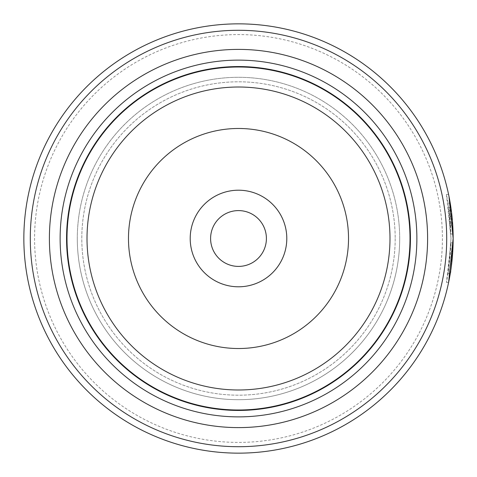 <?xml version="1.0" encoding="UTF-8"?>
<svg xmlns="http://www.w3.org/2000/svg" width="477" height="477" viewBox="0 0 477 477"><rect width="100%" height="100%" fill="white"/><g stroke="black" fill="none" stroke-linecap="round" stroke-linejoin="round"><path stroke-width="0.36" stroke-dasharray="2.38 1.79" d="M410.22 238.5A171.72 171.72 0 0 1 238.5 410.22A171.72 171.72 0 0 1 66.78 238.5A171.72 171.72 0 0 1 238.5 66.78A171.72 171.72 0 0 1 410.22 238.5A171.72 171.72 0 0 1 238.5 410.22A171.72 171.72 0 0 1 66.78 238.5A171.72 171.72 0 0 1 238.5 66.78A171.72 171.72 0 0 1 410.22 238.5A171.72 171.72 0 0 1 238.5 410.22A171.72 171.72 0 0 1 66.78 238.5A171.72 171.72 0 0 1 238.5 66.78A171.72 171.72 0 0 1 410.22 238.5A171.72 171.72 0 0 1 238.5 410.22A171.72 171.72 0 0 1 66.78 238.5A171.72 171.72 0 0 1 238.5 66.78A171.72 171.72 0 0 1 410.22 238.5A171.72 171.72 0 0 1 238.5 410.22A171.72 171.72 0 0 1 66.78 238.5A171.72 171.72 0 0 1 238.5 66.78A171.72 171.72 0 0 1 410.22 238.5M395.194 238.5A156.695 156.695 0 0 1 238.5 395.194A156.695 156.695 0 0 1 81.805 238.5A156.695 156.695 0 0 1 238.5 81.805A156.695 156.695 0 0 1 395.194 238.5A156.695 156.695 0 0 1 238.5 395.194A156.695 156.695 0 0 1 81.805 238.5A156.695 156.695 0 0 1 238.5 81.805A156.695 156.695 0 0 1 395.194 238.5M266.404 238.5A27.904 27.904 0 0 0 238.5 210.595A27.904 27.904 0 0 0 210.595 238.5A27.904 27.904 0 0 1 238.5 210.595A27.904 27.904 0 0 1 266.404 238.5A27.904 27.904 0 0 1 238.5 266.404A27.904 27.904 0 0 1 210.595 238.5A27.904 27.904 0 0 1 238.5 210.595A27.904 27.904 0 0 1 266.404 238.5A27.904 27.904 0 0 1 238.5 266.404A27.904 27.904 0 0 1 210.595 238.5A27.904 27.904 0 0 0 238.5 266.404A27.904 27.904 0 0 0 266.404 238.5M446.46 282.42L448.607 282.42L450.664 271.061L453.108 242.829L450.962 242.829L453.108 242.829A214.65 214.65 0 0 1 452.751 251.623L450.604 251.623A214.65 214.65 0 0 0 450.962 242.829L446.46 282.42L448.744 269.571L451.003 238.428L448.112 273.619L450.604 251.623L452.751 251.623C449.877 283.565 450.008 279.188 453.15 238.5L450.234 203.238L448.088 203.238L451.003 238.428L446.436 194.443L448.088 203.238M449.185 210.631L451.331 210.631L450.801 206.833M453.15 238.428L453.15 238.5A214.65 214.65 0 0 0 238.5 23.85A214.65 214.65 0 0 0 23.85 238.5A214.65 214.65 0 0 0 238.5 453.15A214.65 214.65 0 0 0 453.15 238.5M448.774 207.638A214.65 214.65 0 0 1 449.865 216.433L448.774 207.638L450.92 207.638L452.011 216.433A214.65 214.65 0 0 0 450.92 207.638M449.865 216.433L452.011 216.433M449.906 216.85L449.179 210.59L450.956 234.028L453.102 234.028L451.325 210.59L452.739 225.233L453.102 234.028L450.956 234.028L450.276 220.833L450.592 225.233L452.739 225.233L450.592 225.233L449.906 216.85L452.053 216.85M442.417 238.5A203.917 203.917 0 0 1 238.5 442.417A203.917 203.917 0 0 1 34.582 238.5A203.917 203.917 0 0 1 238.5 34.582A203.917 203.917 0 0 1 442.417 238.5M190.204 238.5A48.296 48.296 0 0 1 238.5 190.204A48.296 48.296 0 0 1 286.796 238.5A48.296 48.296 0 0 1 238.5 286.796A48.296 48.296 0 0 1 190.204 238.5M451.922 261.45L451.797 262.577M450.974 268.986L450.64 271.246M399.702 238.5A161.202 161.202 0 0 1 238.5 399.702A161.202 161.202 0 0 1 77.298 238.5A161.202 161.202 0 0 1 238.5 77.298A161.202 161.202 0 0 1 399.702 238.5A161.202 161.202 0 0 1 238.5 399.702A161.202 161.202 0 0 1 77.298 238.5A161.202 161.202 0 0 1 238.5 77.298A161.202 161.202 0 0 1 399.702 238.5A161.202 161.202 0 0 1 238.5 399.702A161.202 161.202 0 0 1 77.298 238.5M410.435 238.5A171.935 171.935 0 0 1 238.5 410.435A171.935 171.935 0 0 1 66.565 238.5A171.935 171.935 0 0 1 238.5 66.565A171.935 171.935 0 0 1 410.435 238.5A171.935 171.935 0 0 1 238.5 410.435A171.935 171.935 0 0 1 66.565 238.5A171.935 171.935 0 0 1 238.5 66.565A171.935 171.935 0 0 1 410.435 238.5M449.358 198.319L449 196.506M450.801 206.815L450.419 204.371L448.273 204.371M449.179 210.59L451.325 210.59M446.436 194.443L448.577 194.443M448.112 273.619L450.258 273.619"/><path stroke-width="0.72" d="M410.22 238.5A171.72 171.72 0 0 1 238.5 410.22A171.72 171.72 0 0 1 66.78 238.5A171.72 171.72 0 0 1 238.5 66.78A171.72 171.72 0 0 1 410.22 238.5A171.72 171.72 0 0 1 238.5 410.22A171.72 171.72 0 0 1 66.78 238.5M286.796 238.5A48.296 48.296 0 0 0 238.5 190.204A48.296 48.296 0 0 0 190.204 238.5A48.296 48.296 0 0 0 238.5 286.796A48.296 48.296 0 0 0 286.796 238.5M266.404 238.5A27.904 27.904 0 0 0 238.5 210.595A27.904 27.904 0 0 0 210.595 238.5A27.904 27.904 0 0 0 238.5 266.404A27.904 27.904 0 0 0 266.404 238.5M450.27 203.458L451.331 210.631M453.15 238.5A214.65 214.65 0 0 1 238.5 453.15A214.65 214.65 0 0 1 23.85 238.5A214.65 214.65 0 0 1 238.5 23.85A214.65 214.65 0 0 1 453.15 238.5L448.607 282.42M30.289 238.5A208.21 208.21 0 0 0 238.5 446.71A208.21 208.21 0 0 0 446.71 238.5A208.21 208.21 0 0 0 238.5 30.289A208.21 208.21 0 0 0 30.289 238.5M452.751 251.623L451.922 261.45M451.797 262.577L450.974 268.986M450.64 271.246L450.366 272.981M49.393 238.5A189.107 189.107 0 0 1 238.5 49.393A189.107 189.107 0 0 1 427.607 238.5A189.107 189.107 0 0 1 238.5 427.607A189.107 189.107 0 0 1 49.393 238.5M60.126 238.5A178.374 178.374 0 0 1 238.5 60.126A178.374 178.374 0 0 1 416.874 238.5A178.374 178.374 0 0 1 238.5 416.874A178.374 178.374 0 0 1 60.126 238.5M410.435 238.5A171.935 171.935 0 0 1 238.5 410.435A171.935 171.935 0 0 1 66.565 238.5A171.935 171.935 0 0 1 238.5 66.565A171.935 171.935 0 0 1 410.435 238.5M450.234 203.238L449.358 198.319M449 196.506L453.15 238.428M67.001 238.5A171.499 171.499 0 0 0 238.5 409.999A171.499 171.499 0 0 0 409.999 238.5A171.499 171.499 0 0 0 238.5 67.001A171.499 171.499 0 0 0 67.001 238.5M389.989 238.5A151.489 151.489 0 0 1 238.5 389.989A151.489 151.489 0 0 1 87.011 238.5A151.489 151.489 0 0 1 238.5 87.011A151.489 151.489 0 0 1 389.989 238.5M128.48 238.5A110.02 110.02 0 0 0 238.5 348.52A110.02 110.02 0 0 0 348.52 238.5A110.02 110.02 0 0 0 238.5 128.48A110.02 110.02 0 0 0 128.48 238.5"/></g></svg>

